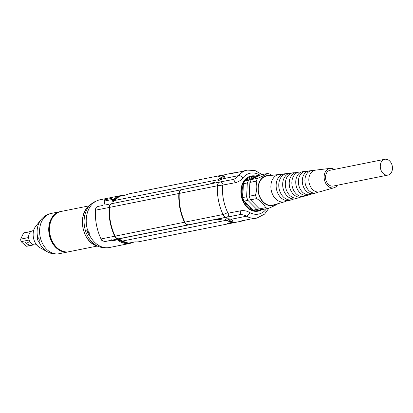 <?xml version="1.0" encoding="UTF-8"?>
<svg xmlns="http://www.w3.org/2000/svg" width="413" height="413" viewBox="0 0 413 413"><rect width="100%" height="100%" fill="white"/><g stroke="black" fill="none" stroke-linecap="round" stroke-linejoin="round"><path stroke-width="0.62" d="M26.148 242.064A1.895 0.898 25.8 0 1 28.234 242.648A1.895 0.898 25.8 0 1 29.091 244.021A1.895 0.898 25.8 0 1 26.99 244.006A1.895 0.898 25.8 0 1 25.678 242.369A1.895 0.898 25.8 0 1 26.148 242.064M221.466 178.313L220.501 179.402L221.993 178.653L222.137 178.173L221.466 178.313L221.796 178.803M228.647 220.093L230.315 220.222L229.008 219.561L228.332 219.695L228.647 220.093L228.756 219.608M233.495 222.555A24.455 18.229 -101.3 0 1 231.197 223.232A24.455 18.229 -101.3 0 1 227.016 223.418L231.869 222.499M231.197 223.232L139.212 241.667A24.455 18.229 -101.3 0 1 135.025 241.853L128.789 243.107A24.455 18.229 -101.3 0 1 122.537 241.042L226.066 220.289L225.426 219.355L226.381 218.813L229.065 218.782L231.048 219.293L233.159 220.836L232.209 221.342C230 221.714 227.955 221.368 226.066 220.289M262.136 174.57L255.038 170.543L247.315 170.125L245.756 170.435A24.455 18.229 78.7 0 0 243.324 171.163L230.852 173.666A24.455 18.229 -101.3 0 1 233.283 172.939L226.267 174.343A24.455 18.229 -101.3 0 0 222.586 175.644L217.909 176.583A24.455 18.229 -101.3 0 1 221.59 175.282A24.455 18.229 -101.3 0 1 223.97 175.019M112.93 202.231A17.893 13.34 78.7 0 0 114.649 200.475A2.385 1.353 -141.2 0 0 114.112 200.78L119.409 196.371L125.924 195.019A24.455 18.229 -101.3 0 1 129.599 193.718L221.59 175.282M111.722 203.681L111.753 203.676A4.77 3.557 -101.3 0 1 111.778 203.671L112.021 203.624M108.738 204.28L104.974 205.044M125.769 237.434L118.608 238.797A4.77 3.557 -101.3 0 1 114.675 236.236A45.92 34.233 -101.3 0 1 109.084 207.486A4.77 3.557 -101.3 0 1 111.753 203.676M194.358 187.12L181.937 189.608A4.77 3.557 78.7 0 0 181.911 189.613A4.77 3.557 78.7 0 0 179.247 193.423A45.92 34.233 78.7 0 0 184.833 222.173A4.77 3.557 78.7 0 0 188.767 224.734L125.769 237.439M111.897 240.149L119.899 238.595M245.59 220.052A24.455 18.229 -101.3 0 1 242.89 220.888L235.875 222.292A24.455 18.229 -101.3 0 1 231.693 222.483L227.016 223.418M255.126 175.974A17.893 13.34 78.7 0 0 251.434 175.99A17.893 13.34 78.7 0 0 251.331 176.01A17.893 13.34 78.7 0 0 241.755 196.103A17.893 13.34 78.7 0 0 258.259 211.115A17.893 13.34 78.7 0 0 258.362 211.095A17.893 13.34 78.7 0 0 262.054 209.551M251.042 176.067A17.893 13.34 78.7 0 0 250.939 176.088A17.893 13.34 78.7 0 0 241.378 196.252A17.893 13.34 78.7 0 0 257.975 211.172A17.893 13.34 78.7 0 0 258.166 211.131M261.362 209.448A17.294 12.891 -101.3 0 1 258.538 210.454A17.294 12.891 -101.3 0 1 257.149 210.615M256.845 209.422L252.947 210.202L252.457 209.706A17.294 12.891 -101.3 0 1 244.506 201.627L244.016 201.131L247.914 200.346L256.845 209.422A17.594 13.118 78.7 0 0 259.736 210.093L261.135 209.401M242.73 197.564L242.767 196.805A17.294 12.891 -101.3 0 1 243.381 184.487L243.417 183.728L247.315 182.949L246.628 196.779L242.73 197.564A17.594 13.118 78.7 0 0 244.016 201.131M248.92 180.053L245.549 180.574A17.294 12.891 -101.3 0 1 254.109 176.336L258.533 175.293L248.92 180.053A17.594 13.118 78.7 0 0 247.315 182.949M215.173 219.571L217.904 219.024A17.893 13.34 -101.3 0 1 221.972 219.086L219.246 219.633A17.893 13.34 78.7 0 0 215.173 219.571L119.884 238.673M209.99 183.986A17.893 13.34 78.7 0 0 212.106 182.902L214.832 182.355A17.893 13.34 -101.3 0 1 212.716 183.439M219.096 218.875L219.246 219.633M212.106 182.902L212.23 183.537M223.159 178.726L217.93 180.801L218.183 179.722L223.485 176.449L224.553 176.542L223.159 178.726L238.6 175.628A17.893 13.34 -101.3 0 1 232.225 179.66A17.893 13.34 -101.3 0 1 232.152 179.676M242.89 220.888A24.455 18.229 -101.3 0 1 240.082 221.151L252.555 218.653A24.455 18.229 78.7 0 0 255.363 218.389L256.922 218.074L264.563 214.125L268.93 208.167M233.283 172.939A24.455 18.229 -101.3 0 1 235.808 172.67M181.792 189.639L181.55 189.686A4.77 3.557 78.7 0 0 181.524 189.691A4.77 3.557 78.7 0 0 178.855 193.506A45.92 34.233 78.7 0 0 184.446 222.251A4.77 3.557 78.7 0 0 188.374 224.811L118.996 238.719A4.77 3.557 -101.3 0 1 115.062 236.153A45.92 34.233 -101.3 0 1 109.476 207.409A4.77 3.557 -101.3 0 1 112.14 203.599A4.77 3.557 -101.3 0 1 112.166 203.594L181.493 189.696M191.116 224.305L184.781 225.555L191.116 224.305M129.532 236.649L123.193 237.898L129.532 236.649M242.767 196.805L243.381 184.487M252.457 209.706L244.506 201.627M245.549 180.574L254.109 176.336M389.753 161.096A8.053 6.004 78.7 0 0 384.792 159.294A8.053 6.004 78.7 0 0 380.492 168.37A8.053 6.004 78.7 0 0 387.957 175.086A8.053 6.004 78.7 0 0 391.447 172.345A8.053 6.004 78.7 0 0 389.753 161.096M384.792 159.294L330.054 170.27A8.053 6.004 78.7 0 0 325.749 179.34A8.053 6.004 78.7 0 0 333.214 186.056L387.957 175.086M334.262 169.423A9.902 7.382 78.7 0 0 330.116 168.385A9.902 7.382 78.7 0 0 324.396 179.614A9.902 7.382 78.7 0 0 334.003 187.77A9.902 7.382 78.7 0 0 337.426 185.215M330.116 168.385L315.491 170.135A11.063 8.25 78.7 0 0 309.1 182.68A11.063 8.25 78.7 0 0 319.832 191.792L334.003 187.77M313.684 170.636A11.363 8.466 78.7 0 0 311.763 170.579A11.363 8.466 78.7 0 0 305.202 183.46A11.363 8.466 78.7 0 0 316.224 192.819A11.363 8.466 78.7 0 0 317.974 192.024M311.763 170.579L309.254 170.879A11.559 8.616 78.7 0 0 302.574 183.986A11.559 8.616 78.7 0 0 313.792 193.511L316.224 192.819M307.448 171.369A11.858 8.838 78.7 0 0 305.527 171.323A11.858 8.838 78.7 0 0 298.676 184.766A11.858 8.838 78.7 0 0 310.178 194.533A11.858 8.838 78.7 0 0 311.934 193.754M305.527 171.323L303.018 171.622A12.054 8.988 78.7 0 0 296.054 185.292A12.054 8.988 78.7 0 0 307.747 195.225L310.178 194.533M301.206 172.102A12.354 9.21 78.7 0 0 299.291 172.066A12.354 9.21 78.7 0 0 292.156 186.077A12.354 9.21 78.7 0 0 304.138 196.252A12.354 9.21 78.7 0 0 305.894 195.478M299.291 172.066L296.782 172.366A12.555 9.36 78.7 0 0 289.528 186.604A12.555 9.36 78.7 0 0 301.707 196.939L304.138 196.252M294.965 172.835A12.849 9.576 78.7 0 0 293.054 172.815A12.849 9.576 78.7 0 0 285.631 187.383A12.849 9.576 78.7 0 0 298.098 197.966A12.849 9.576 78.7 0 0 299.853 197.207M293.054 172.815L290.54 173.114A13.051 9.726 78.7 0 0 283.003 187.91A13.051 9.726 78.7 0 0 295.662 198.658L298.098 197.966M288.728 173.574A13.345 9.948 78.7 0 0 286.818 173.558A13.345 9.948 78.7 0 0 279.105 188.689A13.345 9.948 78.7 0 0 292.053 199.68A13.345 9.948 78.7 0 0 293.813 198.932M286.818 173.558L284.304 173.858A13.546 10.098 78.7 0 0 276.478 189.216A13.546 10.098 78.7 0 0 289.621 200.372L292.053 199.68M281.878 174.575A13.944 10.397 78.7 0 0 279.281 174.456A13.944 10.397 78.7 0 0 271.222 190.269A13.944 10.397 78.7 0 0 284.748 201.756A13.944 10.397 78.7 0 0 287.102 200.646M279.281 174.456L267.226 175.897A14.904 11.11 78.7 0 0 258.615 192.799A14.904 11.11 78.7 0 0 273.076 205.075L284.748 201.756M269.472 175.628A15.209 11.337 78.7 0 0 258.393 192.84A15.209 11.337 78.7 0 0 275.249 204.456M259.426 208.906L250.495 199.83L256.731 198.581C261.016 201.343 263.995 204.368 265.662 207.656L259.426 208.906A17.594 13.118 78.7 0 0 262.317 209.577L268.553 208.328C273.065 206.479 276.271 204.894 278.166 203.568M265.662 207.656A17.594 13.118 78.7 0 0 268.553 208.328M249.209 196.263L249.896 182.432L256.132 181.178C257.211 185.53 256.984 190.14 255.446 195.013L249.209 196.263A17.594 13.118 78.7 0 0 250.495 199.83M251.496 179.536L261.114 174.776L267.35 173.527C265.456 174.849 262.25 176.434 257.733 178.287L251.496 179.536A17.594 13.118 78.7 0 0 249.896 182.432M249.7 186.397A13.417 10.005 78.7 0 0 249.297 194.508M252.947 210.202A17.594 13.118 78.7 0 0 255.838 210.873L259.736 210.093M257.733 178.287A17.594 13.118 78.7 0 0 256.132 181.178M271.899 175.339L270.241 174.198A17.594 13.118 78.7 0 0 267.35 173.527M255.446 195.013A17.594 13.118 78.7 0 0 256.731 198.581M245.023 180.832A17.594 13.118 78.7 0 0 243.417 183.728M259.715 175.468A17.594 13.118 78.7 0 0 258.533 175.293M246.628 196.779A17.594 13.118 78.7 0 0 247.914 200.346M220.645 178.927L220.914 179.319M218.627 180.987A3.578 1.177 145.8 0 1 218.363 180.801A3.578 1.177 145.8 0 1 220.656 177.817A3.578 1.177 145.8 0 1 224.28 176.774A3.578 1.177 145.8 0 1 224.207 177.544M229.638 220.356L229.767 219.762M232.442 219.995A3.578 1.208 12.3 0 1 232.818 220.723A3.578 1.208 12.3 0 1 229.065 221.141A3.578 1.208 12.3 0 1 225.828 219.195A3.578 1.208 12.3 0 1 226.025 218.905M36.442 244.625L35.441 244.826A7.155 5.333 -101.3 0 1 35.404 244.837A7.155 5.333 -101.3 0 1 28.802 238.833A7.155 5.333 -101.3 0 1 32.632 230.79A7.155 5.333 -101.3 0 1 32.673 230.784M33.892 244.832L27.175 246.179A6.861 5.111 -101.3 0 1 27.139 246.184A6.861 5.111 -101.3 0 1 26.184 246.246L21.135 241.641L29.122 240.041M28.636 237.537L20.65 239.142L23.608 233.015A6.861 5.111 -101.3 0 1 24.481 232.731L31.197 231.383M21.135 241.641A6.861 5.111 -101.3 0 1 20.65 239.142M23.608 233.015L30.97 231.538M33.577 244.764L26.184 246.246M61.109 211.461A20.516 15.296 78.7 0 0 60.99 211.482A20.516 15.296 78.7 0 0 50.03 234.605A20.516 15.296 78.7 0 0 69.054 251.713L97.246 246.065M119.063 239.803A23.5 17.516 78.7 0 0 125.428 242.488M116.564 198.271A23.5 17.516 78.7 0 0 112.826 201.678M89.198 231.92L89.074 234.166L88.552 234.455L86.616 229.995L87.53 229.989L89.198 231.92M97.2 200.537L99.848 199.799A24.331 18.141 -101.3 0 0 97.804 200.382L94.03 202.194C93.214 202.489 93.266 202.416 94.195 201.972L97.938 200.408M93.452 202.37L90.7 204.456A23.613 17.604 78.7 0 0 86.049 232.4A23.613 17.604 78.7 0 0 99.177 246.752C102.527 247.934 105.94 248.187 109.414 247.516A24.331 18.141 -101.3 0 1 89.074 234.166L88.552 234.455M94.03 202.194C93.214 202.489 93.266 202.416 94.195 201.972M87.824 230.134A2.447 1.595 -117.3 0 0 89.42 233.268M51.811 219.009A19.798 14.76 78.7 0 0 57.686 248.306M60.603 211.57A20.516 15.296 78.7 0 0 60.21 211.637A20.516 15.296 78.7 0 0 58.378 212.168A20.516 15.296 78.7 0 0 49.529 236.009A20.516 15.296 78.7 0 0 68.274 251.873A20.516 15.296 78.7 0 0 68.666 251.785M38.982 241.729C37.433 240.227 36.969 238.668 37.588 237.062C39.178 238.518 39.653 240.077 39.003 241.729L38.982 241.729A19.349 14.424 78.7 0 0 47.376 251.801C51.078 253.835 54.996 254.47 59.131 253.706A20.516 15.296 -101.3 0 1 40.386 237.842A20.516 15.296 -101.3 0 1 49.235 214.001A20.516 15.296 -101.3 0 1 51.067 213.469L60.21 211.637M37.521 237.072L37.588 237.062A19.349 14.424 78.7 0 1 40.954 219.752C43.587 216.453 46.958 214.357 51.067 213.469M135.216 241.873L132.346 242.421L135.154 241.868M119.403 239.328A17.893 13.34 -101.3 0 1 120.24 239.473L119.068 239.71A17.893 13.34 78.7 0 1 122.537 241.042A2.385 1.337 119.5 0 1 121.912 240.965L128.474 243.118L135.263 241.879L128.779 243.107M104.907 241.564A2.385 1.59 -100.7 0 0 104.923 241.559A2.385 2.375 82 0 1 104.799 241.579A2.385 2.385 0 0 0 104.907 241.564A2.385 1.59 -100.7 0 0 104.907 241.564L111.954 240.227L104.799 241.579A2.385 2.375 82 0 1 104.794 241.579A2.385 2.375 82 0 1 104.778 241.584M111.51 240.216L104.587 241.605L101.722 240.325L101.03 238.967A45.92 34.233 78.7 0 1 95.444 210.222L109.084 207.486M95.444 210.222L95.579 208.715L97.731 206.485L102.424 205.545M119.068 239.71L118.407 239.628M218.183 179.722L114.649 200.475A24.455 18.229 -101.3 0 1 119.687 196.268M181.911 189.613L220.155 181.947A3.578 2.385 79.3 0 0 220.139 181.952A4.77 3.557 78.7 0 0 220.108 181.957A4.77 3.557 78.7 0 0 217.444 185.767L179.247 193.423M114.675 236.236L101.03 238.967M266.499 208.741A20.872 15.56 -101.3 0 1 249.648 212.494A21.471 16.004 78.7 0 0 240.609 210.826L228.621 213.098A1.193 0.888 -101.3 0 1 227.635 212.458A42.343 31.564 -101.3 0 1 222.483 185.948A3.578 0.78 3.1 0 0 217.444 185.767A45.92 34.233 78.7 0 0 223.03 214.517L184.833 222.173M118.608 238.797L115.568 239.406M227.635 212.458A3.578 0.743 -25.1 0 1 223.03 214.517A4.77 3.557 78.7 0 0 226.964 217.078L188.767 224.734M199.035 186.18L194.409 187.11M228.621 213.098A3.578 2.385 -100.7 0 1 226.964 217.078L238.951 214.806L217.904 219.024M222.483 185.948A1.193 0.888 -101.3 0 1 223.159 184.993L235.147 182.722A21.471 16.004 78.7 0 0 242.916 177.864A20.872 15.56 -101.3 0 1 260.107 175.277M235.147 182.722A3.578 2.385 79.3 0 0 232.137 179.676A3.578 2.385 79.3 0 1 232.137 179.676L220.17 181.947M220.083 181.963L199.087 186.17M249.648 212.494A3.578 2.008 119.5 0 1 246.484 216.2A17.893 13.34 -101.3 0 0 238.951 214.806A3.578 2.385 -100.7 0 0 240.609 210.826M232.225 179.66L220.155 181.947A3.578 2.385 79.3 0 1 223.159 184.993M247.315 170.125A24.455 18.229 78.7 0 0 238.6 175.628A3.578 2.024 38.8 0 1 242.916 177.864M231.048 219.293L246.484 216.2A24.455 18.229 78.7 0 0 256.922 218.074M184.446 222.251L115.062 236.153M188.374 224.811L118.996 238.719M178.855 193.506L109.476 207.409M106.12 199.489L110.018 198.71L106.12 199.489M112.398 199.474C110.405 197.724 112.986 198.534 108.118 199.076C102.914 200.398 105.346 198.927 104.2 201.069L112.398 199.474L113.157 203.392M117.984 239.69L114.086 240.469L117.984 239.69M112.77 201.405A23.737 17.697 -101.3 0 1 117.653 197.373A23.737 17.697 -101.3 0 1 117.999 197.197M127.168 242.927A23.737 17.697 -101.3 0 1 118.51 239.669M124.127 195.38L120.658 195.633A24.331 18.141 78.7 0 0 117.06 196.898A24.331 18.141 78.7 0 0 112.579 200.413M117.38 239.834A24.331 18.141 78.7 0 0 130.224 243.35L133.636 242.188M88.568 206.392C77.267 215.555 82.502 241.688 96.461 245.787A21.992 16.396 -101.3 0 1 84.237 232.421A21.992 16.396 -101.3 0 1 88.568 206.392L90.7 204.456M87.53 229.989A24.331 18.141 -101.3 0 1 94.773 201.942M35.699 226.407C30.794 232.142 33.231 244.284 39.968 247.692A12.849 9.576 -101.3 0 1 35.699 226.407L40.954 219.752M102.367 205.555L97.757 206.479M257.975 211.172L258.362 211.095M250.939 176.088L251.331 176.01M181.524 189.691L112.14 203.599M111.711 239.705C113.575 241.259 110.767 240.81 116.089 240.087C120.808 238.766 118.717 240.48 119.904 238.115M104.2 201.069L104.99 205.122M224.28 176.774L224.491 177.089M232.818 220.723L232.901 220.335M32.632 230.79L33.629 230.593M60.99 211.482L89.182 205.834M96.461 245.787L99.177 246.752M109.414 247.516L130.224 243.35M99.848 199.799L120.658 195.633M59.131 253.706L68.274 251.873M39.968 247.692L47.376 251.801M112.904 202.076L114.112 200.78M118.645 239.705L121.912 240.965"/></g></svg>
